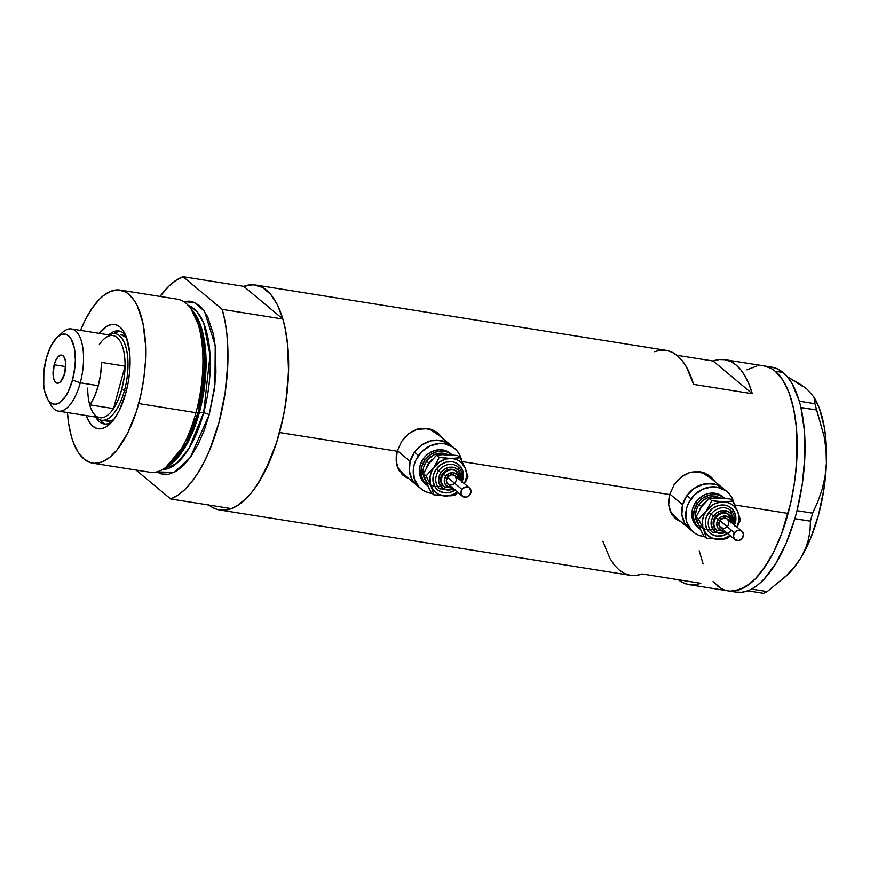 <?xml version="1.0" encoding="UTF-8"?>
<svg xmlns="http://www.w3.org/2000/svg" width="870" height="870" viewBox="0 0 870 870"><rect width="100%" height="100%" fill="white"/><g stroke="black" fill="none" stroke-linecap="round" stroke-linejoin="round"><path stroke-width="1.3" d="M669.835 494.051L682.613 504.72A26.285 23.055 -50.2 0 1 722.937 488.266A26.285 23.055 129.8 0 0 686.985 495.53L682.613 504.72L669.835 494.051M726.983 491.637A26.285 23.055 -50.2 0 1 734.106 503.806L731.507 496.987L728.788 493.344L725.352 490.408L716.869 487.091L712.16 486.841L702.688 489.179L694.358 494.965L688.42 503.328L686.658 508.08L685.864 517.824L686.876 522.446L691.498 530.298L694.945 533.234L698.958 535.344L704.58 536.703A26.285 23.055 -50.2 0 1 693.303 532.005A26.285 23.055 -50.2 0 1 691.019 498.901L686.985 495.53L694.26 488.32L703.33 484.177L708.126 483.47L717.282 484.927L724.754 489.973L717.282 484.927L712.824 483.72L703.319 484.177L694.249 488.32L686.974 495.541L691.019 498.901A26.285 23.055 -50.2 0 1 726.983 491.637L709.05 476.684A26.285 23.055 129.8 0 0 688.996 472.704L698.936 472.138L703.384 473.334L710.844 478.38M397.351 450.703L410.129 461.372A26.285 23.055 -50.2 0 1 450.453 444.918A26.285 23.055 129.8 0 0 414.501 452.182L410.129 461.372L397.351 450.703M452.259 446.625L448.822 443.689L440.34 440.372L430.835 440.829L421.765 444.972L414.49 452.193L418.535 455.554A26.285 23.055 -50.2 0 1 454.499 448.289L436.566 433.336A26.285 23.055 129.8 0 0 416.512 429.356L426.452 428.79L430.9 429.987L438.36 435.033M675.185 518.303A27.383 24.012 129.8 0 0 680.536 521.358M668.736 499.663L669.682 494.584L674.054 484.862L681.177 477.01L690.193 472.323L699.926 471.692L708.952 475.314L715.782 482.502L710.725 476.651L704.613 472.997L699.926 471.692L690.193 472.323L683.309 475.488L677.338 480.599L674.054 484.862L669.682 494.584L462.177 461.578L669.682 494.584L668.693 504.611L668.736 499.663M669.541 509.254L668.693 504.611L671.281 513.42L669.541 509.254M672.477 515.312L671.281 513.42L672.477 515.312M677.241 519.901L673.88 517.019L681.308 521.989L677.241 519.901M402.701 474.955A27.383 24.012 129.8 0 0 408.052 478.011M396.252 456.315L397.198 451.236L401.57 441.514L408.704 433.662L417.709 428.975L427.442 428.344L436.468 431.966L443.298 439.154L438.241 433.303L432.129 429.649L427.442 428.344L417.709 428.975L410.825 432.14L404.854 437.251L401.57 441.514L397.198 451.236L279.553 432.531L397.198 451.236L396.209 461.263L396.252 456.315M397.068 465.918L396.209 461.263L398.797 470.083L397.068 465.918M399.993 471.964L398.797 470.083L399.993 471.964M404.757 476.553L401.396 473.671L408.824 478.641L404.757 476.553M788.111 513.43A113.894 48.47 -81 0 0 764.001 365.911A113.894 48.47 99 0 1 775.224 371.229L782.859 380.125L789.079 392.794L793.647 408.759L796.398 427.398L796.876 458.773L794.756 480.816L790.765 502.751L788.111 513.43L734.661 504.926L788.111 513.43L781.619 533.658L773.767 551.765L769.428 559.801L760.108 573.461L755.225 578.942L745.231 586.956L735.28 590.806L730.441 591.111L740.229 589.414L750.244 583.455L755.225 578.942L764.861 567.055L773.767 551.765L781.619 533.658L790.765 502.751L794.756 480.816L796.876 458.773L796.398 427.398L793.647 408.759L789.079 392.794L782.859 380.125L775.224 371.229A113.894 48.47 99 0 1 791.395 499.88A113.894 48.47 99 0 1 728.212 590.871A113.894 48.47 -81 0 0 788.111 513.43M243.426 286.469L253.224 284.773L262.414 287.415L270.646 294.277L277.606 305.109L283.033 319.497L285.099 327.859L287.839 346.488L288.655 367.086L287.502 388.846L284.425 410.944L279.553 432.531L275.224 446.701L270.211 459.969L258.477 482.839L251.974 492.028L245.209 499.467L238.304 505.035L231.387 508.624L170.705 498.967L136.035 470.061L170.705 498.967L177.621 495.378L184.527 489.81L191.291 482.371L197.794 473.193L203.906 462.438L209.529 450.323L218.87 422.874L225.134 392.859L227.875 362.485L227.842 347.848L226.874 333.96L224.982 321.052L222.209 309.383A113.894 48.47 99 0 1 218.87 422.874A113.894 48.47 99 0 1 170.705 498.967L231.387 508.624A113.894 48.47 -81 0 0 279.553 432.531A113.894 48.47 -81 0 0 282.891 319.029L222.209 309.383L183.037 276.703L176.121 280.292L169.215 285.86L160.047 296.442A113.894 48.47 99 0 1 183.037 276.703L243.72 286.36A113.894 48.47 99 0 1 255.443 285.001A113.894 48.47 99 0 1 279.553 432.531A113.894 48.47 99 0 1 219.653 509.972A113.894 48.47 99 0 1 208.93 505.046M654.403 351.687L660.493 350.208L666.409 350.382L672.053 352.209L677.349 355.667L682.221 360.691L686.582 367.216L693.575 384.366L752.3 393.708L749.113 384.486L745.307 376.558L740.946 370.033L736.074 365.008L730.778 361.55L725.134 359.723L719.218 359.549L713.128 361.028L752.3 393.708L713.128 361.028L676.86 355.264L713.128 361.028A113.894 48.47 99 0 1 724.851 359.68A113.894 48.47 99 0 1 752.3 393.708L693.575 384.366A113.894 48.47 -81 0 0 666.126 350.338L255.443 285.001M219.653 509.972L630.337 575.309A113.894 48.47 -81 0 0 642.06 573.95L700.785 583.291A113.894 48.47 99 0 1 689.062 584.651A113.894 48.47 99 0 1 678.339 579.725M243.72 286.36L183.037 276.703L222.209 309.383L282.891 319.029L243.72 286.36L282.891 319.029L285.664 330.709L287.557 343.606L288.557 372.132L285.817 402.516L283.109 417.709L276.497 442.863L265.219 470.866L256.302 486.156L251.55 492.55L246.667 498.042L236.683 506.057L231.67 508.515L221.883 510.201L217.195 509.428L212.693 507.569L208.441 504.643M746.982 369.826L756.933 365.976L746.982 369.826M763.947 365.9L770.961 368.314L775.224 371.229L783.054 372.48L775.224 371.229L770.961 368.314L763.947 365.9M721.252 588.468L713.019 581.606L721.252 588.468M703.134 563.988L699.175 550.775L703.134 563.988M602.888 541.281L609.881 558.431L614.253 564.956L619.125 569.981L624.41 573.428L630.065 575.255L635.97 575.429L642.06 573.95L700.785 583.291L694.695 584.781L688.79 584.596L683.135 582.769L677.85 579.322M441.732 437.643A27.383 24.012 129.8 0 0 437.74 432.89M441.982 438.056L439.143 434.26M402.973 473.769L398.373 468.364L396.916 465.396A26.285 23.055 129.8 0 0 402.897 473.704L416.784 485.286A26.285 23.055 -50.2 0 1 410.129 461.372L409.346 471.116L410.357 475.738L412.26 479.946L416.871 485.362L412.26 479.946L409.346 471.105L410.14 461.361L414.501 452.182A26.285 23.055 129.8 0 0 416.784 485.286L420.819 488.657A26.285 23.055 -50.2 0 1 418.535 455.554L414.501 452.182L421.776 444.972L430.846 440.829L435.642 440.122L444.798 441.579L452.269 446.625M714.216 480.99A27.383 24.012 129.8 0 0 710.225 476.238M714.466 481.404L711.627 477.608M675.457 517.117L670.846 511.712L669.4 508.743A26.285 23.055 129.8 0 0 675.37 517.052L689.268 528.634A26.285 23.055 -50.2 0 1 682.613 504.72L681.83 514.464L682.841 519.085L684.744 523.294L689.355 528.71L684.744 523.294L681.83 514.453L682.613 504.709L686.985 495.53A26.285 23.055 129.8 0 0 689.268 528.634L693.303 532.005M717 585.553A113.894 48.47 99 0 0 728.212 590.871L736.042 592.122A113.894 48.47 -81 0 0 747.765 590.774A113.894 48.47 -81 0 0 749.113 590.23L750.342 589.675A113.894 48.47 -81 0 0 751.691 588.979A113.894 48.47 -81 0 0 794.788 518.77A113.894 48.47 -81 0 0 795.582 515.964L796.289 513.376A113.894 48.47 -81 0 0 797.029 510.527A113.894 48.47 -81 0 0 800.955 407.638A113.894 48.47 -81 0 0 800.411 405.366L799.889 403.343A113.894 48.47 -81 0 0 799.28 401.179A113.894 48.47 -81 0 0 783.054 372.48L777.758 369.021L772.114 367.194M794.788 518.77A113.894 48.47 -81 0 0 795.582 515.964L794.788 518.77L810.448 521.152L810.079 530.319L808.502 539.563L805.446 548.883L800.639 558.236L794.245 567.175L786.36 575.733L767.22 591.567L751.626 589.088L750.342 589.675A113.894 48.47 -81 0 0 751.691 588.979L757.879 584.857L764.012 579.181L775.757 563.564L786.219 543.021L794.788 518.77M800.955 407.638A113.894 48.47 -81 0 0 800.411 405.366L800.955 407.638L816.56 409.966L824.129 436.316L826.054 449.801L826.402 463.438L825.064 476.597L822.161 489.31L817.909 501.544L812.623 513.159L797.029 510.679L796.289 513.376A113.894 48.47 -81 0 0 797.029 510.527L802.368 483.579L804.87 456.402L804.391 430.585L800.955 407.638M735.77 592.078L741.675 592.252L747.765 590.774A113.894 48.47 -81 0 0 749.113 590.23L747.83 590.817L763.425 593.296L747.83 590.817L749.113 590.23L751.626 589.088L767.22 591.567L763.425 593.296L767.22 591.567L786.36 575.733L794.245 567.175L800.639 558.236A100.757 42.88 -81 0 0 826.402 463.438L825.064 476.597L822.161 489.31L817.909 501.544L812.623 513.159L810.448 521.152L810.079 530.319L808.502 539.563L805.446 548.883L800.639 558.236L795.147 566.294L787.198 575.059M802.031 385.965L787.296 376.732L801.172 384.823L807.099 389.205L813.928 397.09L815.027 400.537L814.929 403.713L799.28 401.179L799.889 403.343A113.894 48.47 -81 0 0 799.28 401.179L792.287 384.029L787.926 377.504L783.054 372.48A113.894 48.47 -81 0 0 771.831 367.151L724.851 359.68M783.109 578.8L787.285 574.983A100.757 42.88 -81 0 0 800.639 558.236L810.568 538.465L818.496 514.986L823.901 489.397L826.402 463.438A100.757 42.88 -81 0 0 815.233 399.352L813.559 396.405L815.027 400.537M814.929 403.713L816.56 409.966L800.965 407.486L799.334 401.222L814.929 403.713L824.129 436.316L826.054 449.801L826.402 463.438L825.826 438.882L824.39 427.659L819.355 408.28L815.19 399.286M807.099 389.205L813.928 397.09M810.448 521.152L794.854 518.672L797.029 510.679L812.623 513.159L810.448 521.152M95.689 417.056A47.089 20.043 -81 0 0 111.947 421.809A47.089 20.043 99 0 1 104.085 423.94A47.089 20.043 99 0 1 95.689 417.056M125.867 392.859A52.787 22.468 99 0 1 109.511 424.288A52.787 22.468 99 0 1 86.217 415.555L89.371 422.167L92.905 426.289L96.961 428.508L101.377 428.725L105.999 426.942L110.62 423.222L115.09 417.72L119.223 410.629L125.867 392.859L128.118 382.865L129.543 372.621L129.706 352.992L126.313 336.951L123.431 331.078L119.897 326.957L115.84 324.749L111.414 324.532L106.803 326.304L99.289 333.351A52.787 22.468 99 0 1 124.149 332.275A52.787 22.468 99 0 1 125.867 392.859M113.578 419.808A43.804 18.64 99 0 1 107.347 421.134M102.192 422.178L99.941 419.797A47.089 20.043 -81 0 0 105.477 424.049M192.172 310.133L189.78 307.143A87.62 37.29 99 0 1 195.967 412.685L198.164 412.347A84.858 36.116 -81 0 0 192.172 310.133A84.858 36.116 -81 0 0 190.965 308.719L201.644 331.524L204.95 361.735L198.164 412.347L195.967 412.685A87.62 37.29 -81 0 0 177.426 299.204L120.169 290.101A87.62 37.29 99 0 1 138.711 403.571L195.967 412.685L138.711 403.571A87.62 37.29 99 0 1 92.633 463.155A87.62 37.29 99 0 1 67.458 412.565L68.589 423.244L71.416 436.62L73.341 442.471L78.126 452.215L83.998 459.055L90.741 462.731L94.352 463.329L101.877 462.024L109.587 457.446L117.167 449.757L127.683 433.064L136.362 411.521L140.744 395.371L143.822 378.483L145.453 361.539L145.584 345.162L142.974 323.064L137.21 305.566L134.665 301.031L128.793 294.19L125.519 291.95L118.45 289.917L110.925 291.222L103.215 295.811L99.387 299.28L91.981 308.415L85.119 320.182L80.529 330.372A87.62 37.29 99 0 1 120.169 290.101M198.219 412.173L199.458 412.152L188.29 441.514L168.247 465.809A83.237 35.42 99 0 0 199.458 412.152L203.645 412.815A4.383 0.979 -164.8 0 1 209.181 414.783L190.28 457.479L174.185 472.432L156.72 471.91L161.211 473.943L168.541 474.302L176.197 471.344L183.875 465.178L191.291 456.043L198.153 444.276L204.189 430.346L209.181 414.783A4.383 0.979 15.2 0 0 203.645 412.815A83.237 35.42 -81 0 0 188.464 305.609L197.011 311.645L203.721 323.064L210.072 355.123L203.645 412.815L198.219 412.173M165.713 467.418L186.571 442.689L198.164 412.347A84.858 36.116 -81 0 1 167.301 466.45L164.104 468.549A87.62 37.29 99 0 0 195.967 412.685A87.62 37.29 -81 0 1 149.89 472.258L92.633 463.155M162.375 469.604L176.817 463.297L189.051 448.289L203.645 412.815A83.237 35.42 -81 0 1 162.375 469.604M192.868 311.036A83.237 35.42 99 0 1 199.458 412.152L206.114 363.018L203.047 333.601L192.868 311.036M183.809 301.662L188.92 301.129L192.531 301.727L199.263 305.403L202.318 308.448L207.68 316.778L213.444 334.276L215.553 348.609L215.923 372.751L214.292 389.695L209.181 414.783L214.955 384.431L215.238 345.564L204.493 311.275L194.858 302.597L183.809 301.662M120.245 331.252A47.089 20.043 -81 0 0 113.655 333.58L118.701 331.394M108.761 334.863A47.089 20.043 99 0 1 118.885 330.926A47.089 20.043 99 0 1 125.693 335.396A47.089 20.043 -81 0 0 108.761 334.863M121.039 334.591L126.618 337.799A43.804 18.64 99 0 0 121.115 334.602L121.18 334.613M113.894 419.623L110.066 421.102L106.401 420.928M99.267 344.64A41.619 17.715 99 0 1 103.943 339.05A41.619 17.715 99 0 1 125.062 366.161L113.524 408.606L90.034 404.876A41.619 17.715 -81 0 0 98.256 385.693L80.247 382.822A41.619 17.715 -81 0 0 80.834 339.387A41.619 17.715 -81 0 0 62.444 332.438L57.322 337.114A35.485 15.105 99 0 1 73.004 343.03A35.485 15.105 99 0 1 72.504 380.07L80.247 382.822L98.256 385.693A41.619 17.715 -81 0 0 101.572 362.42L125.062 366.161A41.619 17.715 -81 0 0 112.937 335.526L71.438 328.925A41.619 17.715 99 0 1 80.247 382.822A41.619 17.715 99 0 1 58.366 411.118A41.619 17.715 99 0 1 49.275 401.494M47.48 398.96L50.906 404.985A41.619 17.715 -81 0 0 80.247 382.822L72.504 380.07A35.485 15.105 99 0 1 47.48 398.96A35.485 15.105 99 0 1 46.338 358.233L43.859 371.838L43.75 385.04L44.609 390.847L47.97 399.765L50.351 402.538L53.081 404.028L56.05 404.169L59.149 402.973L65.261 396.774L68.034 392.011L72.504 380.07L74.983 366.455L75.342 359.68L74.233 347.456L70.872 338.539L68.491 335.766L65.761 334.276L62.792 334.134L59.693 335.331L56.583 337.821L50.797 346.293L46.338 358.233A35.485 15.105 99 0 1 57.322 337.114M54.168 364.769L65.772 366.618L54.168 364.769L55.963 359.973L58.279 356.58L60.77 355.101L63.053 355.754L64.793 358.451L65.707 362.779L64.674 373.534A14.235 6.057 99 0 1 57.181 383.213A14.235 6.057 99 0 1 54.168 364.769A14.235 6.057 99 0 1 61.661 355.09A14.235 6.057 99 0 1 64.674 373.534L60.563 381.723L58.062 383.202L55.778 382.55L54.049 379.853L53.135 375.525L54.168 364.769M59.812 335.265A41.619 17.715 99 0 1 71.438 328.925M124.508 390.412A43.804 18.64 -81 0 0 125.954 347.304A43.804 18.64 -81 0 0 109.141 334.917A43.804 18.64 99 0 1 115.242 333.678A43.804 18.64 99 0 1 124.508 390.412L126.422 390.717L124.508 390.412A43.804 18.64 99 0 1 101.475 420.199A43.804 18.64 99 0 1 96.07 417.121A43.804 18.64 -81 0 0 124.508 390.412L121.746 389.423L124.508 390.412M58.366 411.118L99.865 417.72A41.619 17.715 -81 0 0 113.524 408.606L90.034 404.876L94.623 396.231L98.256 385.693L100.637 374.1L101.572 362.42L125.062 366.161A41.619 17.715 99 0 1 121.746 389.423L124.127 377.841L125.062 366.161L113.524 408.606L118.113 399.972L121.746 389.423A41.619 17.715 99 0 1 113.524 408.606A41.619 17.715 99 0 1 92.405 411.586A41.619 17.715 99 0 1 87.729 388.074M729.256 514.931A9.853 8.646 129.8 0 0 715.89 517.759L718.294 519.51A7.667 6.721 -50.2 0 1 726.102 516.117A7.667 6.721 -50.2 0 1 730.996 522.087M731.398 530.178A16.432 14.409 -50.2 0 1 710.453 533.462A16.432 14.409 -50.2 0 1 708.691 512.506L711.094 514.257A14.235 12.484 129.8 0 0 712.519 532.342A14.235 12.484 129.8 0 1 711.094 514.257L713.498 516.008A12.049 10.57 -50.2 0 1 727.429 511.168A12.049 10.57 -50.2 0 1 732.997 523.751L732.921 517.063L730.8 513.463L727.385 511.147L720.991 510.799L716.826 512.702L713.498 516.008L711.497 520.216L711.138 524.675L713.715 530.395L719.175 533.266L725.982 532.168A12.049 10.57 -50.2 0 1 713.139 529.721A12.049 10.57 -50.2 0 1 713.498 516.008L708.691 512.506L713.237 507.993L718.914 505.405L724.851 505.122L727.635 505.883L732.301 509.037L735.183 513.942L735.857 519.868L734.226 525.893M730.387 510.168A14.235 12.484 129.8 0 0 711.094 514.257A14.235 12.484 129.8 0 1 730.387 510.168A14.235 12.484 129.8 0 1 733.812 524.436M741.925 531.2L727.385 519.075A5.481 4.807 129.8 0 0 719.892 520.586L734.432 532.712A5.481 4.807 -50.2 0 1 741.925 531.2A5.481 4.807 -50.2 0 1 742.404 538.095A5.481 4.807 -50.2 0 1 734.911 539.607A5.481 4.807 -50.2 0 1 734.432 532.712L719.892 520.586L723.296 518.215L726.2 518.379L727.755 519.423L728.951 523.033L727.864 525.969M732.268 523.153L728.571 514.355A9.853 8.646 129.8 0 0 715.086 517.084L715.89 517.759A9.853 8.646 -50.2 0 1 729.386 515.029A9.853 8.646 -50.2 0 1 732.094 523M715.466 528.786A17.52 15.366 -50.2 0 1 698.001 523.816A17.52 15.366 -50.2 0 1 699.012 504.556L701.416 506.307A15.334 13.452 129.8 0 0 699.404 510.037M704.754 502.762A15.334 13.452 129.8 0 0 701.416 506.307L699.012 504.556L701.231 501.936L706.788 498.075L713.106 496.509L720.023 497.836A17.52 15.366 -50.2 0 0 699.012 504.556L697.272 507.504L695.521 513.931L696.25 520.249L698.121 524.001M724.384 498.031L722.774 496.683A19.716 17.291 129.8 0 0 695.804 502.131L697.414 503.48A19.716 17.291 -50.2 0 1 724.384 498.031A19.716 17.291 -50.2 0 1 724.579 498.195L720.143 495.53L716.804 494.628L709.681 494.965L702.873 498.064L697.414 503.48L695.804 502.131L698.305 499.184L704.548 494.845L708.06 493.616L711.66 493.083L718.533 494.182L724.123 497.966M720.849 497.988L716.108 497.901M703.069 504.828L709.159 498.51L711.758 500.674L703.841 515.377L702.525 520.216L702.862 527.416L705.918 533.582L711.214 537.769L717.946 539.335L725.08 538.051L729.897 535.431A19.716 17.291 -50.2 0 1 717.946 539.335A19.716 17.291 -50.2 0 1 703.602 529.645A19.716 17.291 -50.2 0 1 706.299 510.886A19.716 17.291 -50.2 0 1 723.351 501.827L716.206 503.11L711.758 505.481L698.588 519.227L703.602 529.645L706.353 538.182L723.003 539.183L727.276 538.606L730.321 535.779L727.276 538.606L723.003 539.183L706.353 538.182L703.754 536.018L699.774 527.666M698.023 523.381L696 517.052L701.459 506.84L709.159 498.51L718.5 497.781L730.093 498.934L732.692 501.098L723.351 501.827A19.716 17.291 -50.2 0 1 737.695 511.516L733.823 505.927L730.082 503.393L725.689 502.033L711.758 500.674L706.299 510.886L698.588 519.227L703.602 529.645L706.353 538.182L703.754 536.018L701.068 530.765L696 517.052L698.588 519.227L696 517.052L701.459 506.84M697.577 527.013L694.119 522.946L691.944 516.323L692.531 509.015L695.804 502.131A19.716 17.291 129.8 0 0 697.512 526.959L699.132 528.308A19.716 17.291 -50.2 0 1 697.414 503.48L694.14 510.364L693.553 517.672L695.739 524.295L700.361 529.232A19.716 17.291 -50.2 0 1 699.132 528.308M713.117 497.966L730.093 498.934L732.692 501.098L726.015 501.816L717.663 501.457L711.758 500.674L709.159 498.51M736.912 527.013L738.771 520.945L738.847 516.084L737.695 511.516L732.692 501.098L737.695 511.516A19.716 17.291 -50.2 0 1 736.912 527.013M728.049 533.169L722.372 535.757L716.434 536.04L711.138 533.962L708.996 532.135L707.288 529.852L705.472 524.327L705.961 518.237L708.691 512.506A16.432 14.409 -50.2 0 1 728.114 506.079A16.432 14.409 -50.2 0 1 734.987 524.034M738.064 525.241L740.446 520.064L737.695 511.516L740.446 520.064L738.064 525.241M716.554 529.96L713.53 525.915L713.128 522.359L714.118 518.737L716.336 515.606L719.468 513.441L723.014 512.56L726.45 513.104L729.256 514.996M715.086 517.084A9.853 8.646 129.8 0 0 715.945 529.493L716.75 530.167A9.853 8.646 -50.2 0 1 715.89 517.759L715.086 517.084M730.974 522.946L730.659 520.173L729.31 517.889L725.841 516.062L721.698 516.671L718.294 519.51L716.771 523.61L717.641 527.601L720.61 530.135L724.688 530.363M727.168 526.785L724.449 528.34L720.708 527.742L718.816 524.523L719.892 520.586A5.481 4.807 129.8 0 0 720.371 527.481L734.911 539.607M734.432 532.712L733.356 536.659L735.248 539.868L738.989 540.466L742.404 538.095L743.469 534.158L741.577 530.939L737.836 530.352L734.432 532.712M723.981 530.493A7.667 6.721 -50.2 0 1 717.478 527.307A7.667 6.721 -50.2 0 1 718.294 519.51L715.89 517.759A9.853 8.646 129.8 0 0 716.88 530.276M456.772 471.583A9.853 8.646 129.8 0 0 443.417 474.411L445.81 476.162A7.667 6.721 -50.2 0 1 453.618 472.769A7.667 6.721 -50.2 0 1 458.512 478.739M455.086 490.136A16.432 14.409 -50.2 0 1 436.338 488.592A16.432 14.409 -50.2 0 1 436.207 469.158L438.61 470.909A14.235 12.484 129.8 0 0 440.035 488.994A14.235 12.484 129.8 0 1 438.61 470.909L441.014 472.66A12.049 10.57 -50.2 0 1 454.945 467.821A12.049 10.57 -50.2 0 1 460.513 480.403L460.437 473.715L458.316 470.115L454.901 467.799L448.507 467.451L444.342 469.354L441.014 472.66L439.013 476.869L438.654 481.327L441.231 487.048L446.691 489.919L453.498 488.82A12.049 10.57 -50.2 0 1 440.655 486.373A12.049 10.57 -50.2 0 1 441.014 472.66L436.207 469.158L440.753 464.645L446.43 462.057L452.367 461.774L455.151 462.535L459.817 465.689L462.699 470.594L463.384 476.521L461.742 482.546M457.903 466.82A14.235 12.484 129.8 0 0 438.61 470.909A14.235 12.484 129.8 0 1 457.903 466.82A14.235 12.484 129.8 0 1 461.328 481.088M469.441 487.852L454.901 475.727A5.481 4.807 129.8 0 0 447.408 477.238L461.948 489.364A5.481 4.807 -50.2 0 1 469.441 487.852A5.481 4.807 -50.2 0 1 469.92 494.747A5.481 4.807 -50.2 0 1 462.427 496.259A5.481 4.807 -50.2 0 1 461.948 489.364L447.408 477.238L450.812 474.868L453.716 475.031L455.271 476.075L456.467 479.685L455.38 482.622M459.784 479.805L456.087 471.018A9.853 8.646 129.8 0 0 442.602 473.737L443.417 474.411A9.853 8.646 -50.2 0 1 456.902 471.681A9.853 8.646 -50.2 0 1 459.61 479.653M442.982 485.438A17.52 15.366 -50.2 0 1 425.517 480.468A17.52 15.366 -50.2 0 1 426.528 461.209L428.932 462.96A15.334 13.452 129.8 0 0 426.92 466.69M432.27 459.414A15.334 13.452 129.8 0 0 428.932 462.96L426.528 461.209L428.747 458.588L434.304 454.727L440.622 453.172L447.539 454.488A17.52 15.366 -50.2 0 0 426.528 461.209L423.614 467.32L423.048 470.594L423.766 476.901L425.637 480.653M451.9 454.684L450.29 453.335A19.716 17.291 129.8 0 0 423.32 458.784L424.93 460.132A19.716 17.291 -50.2 0 1 451.9 454.684A19.716 17.291 -50.2 0 1 452.096 454.847L447.658 452.182L444.32 451.28L437.197 451.617L430.389 454.716L424.93 460.132L423.32 458.784L425.821 455.837L428.769 453.379L435.576 450.268L439.176 449.736L446.049 450.834L451.639 454.618M454.499 448.289A26.285 23.055 -50.2 0 1 461.622 460.458L459.023 453.64L456.304 449.997L452.868 447.06L444.385 443.743L439.676 443.493L430.204 445.831L421.874 451.617L415.936 459.98L414.174 464.732L413.315 469.626L414.392 479.098L419.014 486.95L422.461 489.886L426.474 491.996L432.096 493.355A26.285 23.055 -50.2 0 1 420.819 488.657M448.365 454.651L443.624 454.553M430.585 461.481L436.675 455.162L439.274 457.326L431.357 472.029L430.041 476.869L430.378 484.079L433.434 490.234L438.73 494.421L445.462 495.987L452.596 494.704L457.413 492.083A19.716 17.291 -50.2 0 1 445.462 495.987A19.716 17.291 -50.2 0 1 431.118 486.297A19.716 17.291 -50.2 0 1 433.815 467.538A19.716 17.291 -50.2 0 1 450.867 458.479L446.082 459.023L439.274 462.133L426.104 475.879L431.118 486.297L433.869 494.834L450.519 495.835L454.792 495.258L457.837 492.431L454.792 495.258L450.519 495.835L433.869 494.834L431.27 492.67L427.29 484.318M425.539 480.033L423.516 473.704L428.975 463.503L436.675 455.162L446.016 454.434L457.609 455.586L460.208 457.75L450.867 458.479A19.716 17.291 -50.2 0 1 465.211 468.169L461.339 462.579L457.598 460.045L453.205 458.686L439.274 457.326L433.815 467.538L426.104 475.879L431.118 486.297L433.869 494.834L431.27 492.67L428.584 487.417L423.516 473.704L426.104 475.879L423.516 473.704L428.975 463.503M425.093 483.666L421.635 479.598L419.46 472.975L420.047 465.667L423.32 458.784A19.716 17.291 129.8 0 0 425.028 483.611L426.648 484.96A19.716 17.291 -50.2 0 1 424.93 460.132L421.656 467.016L421.069 474.324L423.255 480.947L427.877 485.884A19.716 17.291 -50.2 0 1 426.648 484.96M440.633 454.618L457.609 455.586L460.208 457.75L453.531 458.468L445.179 458.109L439.274 457.326L436.675 455.162M464.428 483.666L466.287 477.597L466.363 472.736L465.211 468.169L460.208 457.75L465.211 468.169A19.716 17.291 -50.2 0 1 464.428 483.666M455.565 489.821L449.899 492.409L443.961 492.692L438.654 490.615L436.512 488.788L434.804 486.504L432.988 480.99L433.477 474.889L436.207 469.158A16.432 14.409 -50.2 0 1 455.63 462.731A16.432 14.409 -50.2 0 1 462.503 480.686M465.58 481.893L467.962 476.716L465.211 468.169L467.962 476.716L465.58 481.893M444.07 486.613L441.046 482.567L440.644 479.011L441.634 475.39L443.852 472.258L446.984 470.094L450.529 469.213L453.966 469.756L456.772 471.649M442.602 473.737A9.853 8.646 129.8 0 0 443.461 486.156L444.265 486.819A9.853 8.646 -50.2 0 1 443.417 474.411L442.602 473.737M458.49 479.598L458.175 476.836L456.826 474.541L453.357 472.714L449.214 473.323L445.81 476.162L444.287 480.262L445.157 484.253L448.126 486.787L452.204 487.015M454.684 483.437L451.965 484.992L448.224 484.394L446.332 481.175L447.408 477.238A5.481 4.807 129.8 0 0 447.887 484.133L462.427 496.259M461.948 489.364L460.872 493.312L462.764 496.52L466.505 497.118L469.92 494.747L470.985 490.81L469.093 487.602L465.352 487.004L461.948 489.364M451.497 487.146A7.667 6.721 -50.2 0 1 444.994 483.959A7.667 6.721 -50.2 0 1 445.81 476.162L443.417 474.411A9.853 8.646 129.8 0 0 444.396 486.928M728.212 590.871L689.062 584.651M107.423 421.145L101.475 420.199M733.617 524.273L730.572 510.32L734.008 524.599M712.334 532.19L726.994 533.005M716.75 530.167L725.254 531.559M461.133 480.925L458.088 466.972L461.524 481.251M439.85 488.842L454.51 489.658M444.265 486.819L452.77 488.211"/></g></svg>

